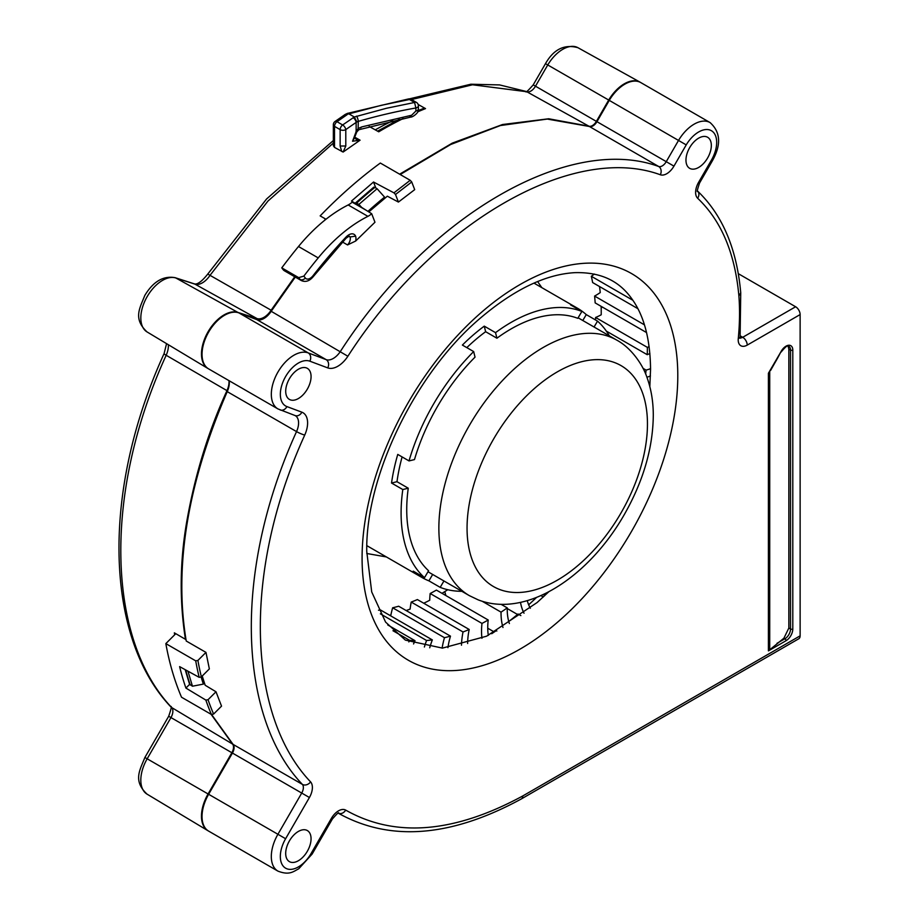 <?xml version="1.0" encoding="UTF-8"?>
<svg xmlns="http://www.w3.org/2000/svg" width="919" height="919" viewBox="0 0 919 919"><rect width="100%" height="100%" fill="white"/><g stroke="black" fill="none" stroke-linecap="round" stroke-linejoin="round"><path stroke-width="1.38" d="M295.298 277.067L271.197 311.3A15.945 9.201 -60 0 1 256.838 319.617L238.94 312.908A31.889 18.414 120 0 0 214.977 323.281A31.889 18.414 120 0 0 202.042 354.297A31.889 18.414 120 0 0 208.647 368.898L277.929 408.909A31.889 18.414 -60 0 1 271.323 394.308A31.889 18.414 -60 0 1 284.258 363.292A31.889 18.414 -60 0 1 308.221 352.907L326.119 359.616A15.945 9.201 120 0 0 340.489 351.299C428.932 214.288 569.527 133.956 658.67 166.488A7.972 4.606 120 0 0 666.241 161.687L678.555 140.377A31.889 18.414 -60 0 1 710.077 122.583A31.889 18.414 -60 0 1 710.41 122.778M229.118 380.719A15.945 9.201 -60 0 1 227.234 391.632C187.533 483.532 173.863 566.655 186.235 641.014L205.971 652.398L209.36 668.906L201.364 676.878A416.962 240.732 -60 0 1 197.907 660.439L195.713 660.853L165.834 643.61A418.559 241.651 120 0 0 181.525 697.222L211.404 714.477L213.599 714.063A416.962 240.732 -60 0 1 208.05 699.715L215.999 691.777L205.178 685.252L202.214 676.028M175.782 633.685L165.834 643.61M208.05 699.715L205.845 700.083L185.902 688.067A418.559 241.651 -60 0 1 179.619 666.62L199.182 677.337L201.364 676.878M189.624 684.356L185.902 688.067M211.623 714.568L233.093 744.39A7.972 4.606 -60 0 1 232.438 753.063L208.636 794.28A31.889 18.414 120 0 0 202.031 816.509A31.889 18.414 120 0 0 208.636 831.109L277.917 871.109A31.889 18.414 -60 0 1 271.312 856.508A31.889 18.414 -60 0 1 277.917 834.28L285.614 838.725L309.416 797.508A14.348 8.282 120 0 0 310.599 781.897C248.233 716.602 241.192 574.409 304.74 435.055A6.376 0.896 -155.8 0 1 296.538 431.597L227.234 391.632M215.999 691.777L221.536 706.137L213.599 714.063M800.127 635.833L522.75 795.969A6.376 3.687 60 0 1 521.429 798.887L798.806 638.751A6.376 3.687 -120 0 0 800.127 635.833L800.127 314.574A6.376 3.687 -120 0 0 795.624 306.762L738.416 273.736M711.329 145.478A17.943 10.362 120 0 0 707.619 137.264A17.943 10.362 120 0 0 693.788 142.077A17.943 10.362 120 0 0 685.965 160.124A17.943 10.362 120 0 0 689.675 168.338A17.943 10.362 120 0 0 703.494 163.536A17.943 10.362 120 0 0 711.329 145.478M311.059 838.771A17.943 10.362 120 0 0 307.348 830.558A17.943 10.362 120 0 0 293.517 835.36A17.943 10.362 120 0 0 285.694 853.418A17.943 10.362 120 0 0 289.405 861.631A17.943 10.362 120 0 0 303.224 856.818A17.943 10.362 120 0 0 311.059 838.771M285.706 391.218A17.943 10.362 120 0 0 289.416 399.42A17.943 10.362 120 0 0 303.247 394.619A17.943 10.362 120 0 0 311.07 376.572A17.943 10.362 120 0 0 307.36 368.358A17.943 10.362 120 0 0 293.529 373.16A17.943 10.362 120 0 0 285.706 391.218M411.735 181.962L410.207 180.296L393.941 192.852L395.503 194.483L411.735 181.962L414.699 189.647L398.421 202.065L387.336 196.184L368.898 211.829M711.076 160.722L712.076 161.33C721.392 145.053 720.726 132.141 710.077 122.583L640.796 82.584A31.889 18.414 120 0 0 609.263 100.378L686.217 144.892A25.514 14.727 -60 0 1 711.662 130.866A25.514 14.727 -60 0 1 711.076 160.722L698.578 182.376A14.348 8.282 120 0 0 697.636 198.24C721.266 220.698 735.016 253.242 738.887 295.895A256.171 147.902 -60 0 1 738.267 338.651A12.751 7.363 120 0 0 747.227 345.107L800.127 314.574M342.511 242.03L347.554 244.936L355.676 241.019A10.362 5.985 120 0 0 355.607 236.16L350.036 236.953L348.829 236.263M393.941 192.852L373.528 182.008L351.517 201.031L366.29 210.325L352.138 202.157A15.945 9.201 -60 0 1 348.175 204.96A127.569 73.646 120 0 0 342.27 208.142A127.569 73.646 120 0 0 298.491 246.51A367.106 211.956 120 0 0 281.765 267.866L283.178 269.704A11.958 6.904 120 0 0 284.408 270.783L301.317 280.548C305.545 282.443 309.565 281.088 313.39 276.481L346.061 238.228A3.986 1.229 43.2 0 1 346.038 238.251A3.986 1.229 43.2 0 0 345.969 237.125A346.808 200.239 120 0 0 313.069 275.654A7.972 4.606 -60 0 1 305.315 277.998L303.856 276.114A367.106 211.956 -60 0 1 318.215 257.906A127.569 73.646 -60 0 1 361.994 219.538A127.569 73.646 -60 0 1 367.91 216.344A15.945 9.201 120 0 0 371.678 213.713L374.963 222.237L355.676 241.019M609.263 100.378L596.959 121.687A7.972 4.606 -60 0 1 589.389 126.489L547.31 119.068L500.384 125.547L450.666 144.501L400.202 174.518M324.694 218.504L325.223 219.859M410.207 180.296L380.328 163.042C359.651 178.206 339.593 195.827 320.157 215.885L325.992 219.25M373.528 182.008L375.825 187.97M398.421 202.065L395.503 194.483M366.29 210.325L371.678 213.713M281.765 267.866L298.675 277.63L303.856 276.114M197.907 660.439L205.971 652.398M768.41 650.882L768.41 373.252L780.828 351.977A9.569 5.525 120 0 1 788.33 345.303A9.569 5.525 120 0 1 792.798 350.07L792.798 628.998A9.569 5.525 120 0 1 786.032 640.715L768.41 650.882L783.918 638.188L788.847 628.022L788.847 349.094L788.1 346.199M770.57 370.472L774.384 363.729M392.735 120.711A381.718 220.388 120 0 0 375.262 129.855M418.145 104.467L425.52 108.603L423.751 108.35L418.156 110.636M546.495 64.238L608.7 100.045A31.889 18.414 -60 0 1 640.072 82.159A31.889 18.414 -60 0 1 640.509 82.423M399.639 174.185L452.251 143.134L502.521 124.525L548.7 118.769L588.826 126.156A7.972 4.606 120 0 0 596.397 121.365L608.7 100.045M367.991 211.301A355.239 205.086 -60 0 1 384.567 197.114L384.946 198.113M204.42 683.035L203.363 684.104A408.679 235.953 -60 0 1 201.146 677.073M403.246 118.505A393.263 227.085 -60 0 0 378.731 131.808L369.185 126.454M208.372 368.737A31.889 18.414 -60 0 1 207.924 368.485A31.889 18.414 -60 0 1 201.479 353.976A31.889 18.414 -60 0 1 214.127 323.281A31.889 18.414 -60 0 1 237.883 312.414L257.033 318.583A15.945 9.201 120 0 0 271.128 310.22L294.735 276.745M360.076 140.193L343.109 152.06L345.797 146.018L345.785 129.625A400.431 231.186 -60 0 1 356.135 122.445L356.135 131.624L352.563 141.227L360.076 140.193L354.573 137.092M345.797 146.018L340.145 146.018L340.145 129.625A3.986 2.297 120 0 1 342.638 124.961L336.997 121.71A3.986 2.01 -125.6 0 0 335.01 121.503L345.222 114.415L348.944 113.876L354.332 116.989L342.638 124.961A3.986 2.01 -125.6 0 1 345.785 129.625A3.986 2.297 180 0 1 340.145 129.625L334.516 126.374A3.986 2.297 180 0 1 333.344 124.777L333.344 145.684L334.516 147.408L343.109 152.06M373.78 187.901L374.86 187.384L377.077 188.717L384.567 197.114M361.718 207.453L358.881 204.42L377.077 188.717M374.86 187.384A360.191 207.958 120 0 0 356.583 203.156L355.446 203.708L356.583 203.156L358.881 204.42M208.349 830.937A31.889 18.414 -60 0 1 207.912 830.684A31.889 18.414 -60 0 1 201.468 816.175A31.889 18.414 -60 0 1 208.073 793.959L231.864 752.73A7.972 4.606 120 0 0 232.53 744.057L211.071 714.281M174.679 634.788L174.346 632.846L185.431 639.291C179.366 600.463 179.837 561.061 186.844 521.084C195.069 474.618 208.441 431.126 226.97 390.632A15.945 9.201 120 0 0 228.969 380.638M185.19 669.675L189.544 684.173L192.45 686.217L187.958 671.192M203.363 684.104L192.45 686.217M358.192 140.641L354.424 137.919L356.767 131.991L358.847 129.728L410.862 117.046C412.275 117.46 419.811 112.313 418.386 108.89L418.386 108.89A3.986 2.297 180 0 1 415.882 111.027L411.62 115.254L361.925 126.856L358.284 128.442L355.998 131.543M340.145 146.018L341.707 151.451M348.565 113.99L347.658 113.29L348.657 113.496A3.986 1.045 -106.4 0 1 348.829 113.715A3.986 1.045 -106.4 0 1 348.898 113.807A3.986 1.045 -106.4 0 1 348.944 113.876L381.374 105.294L409.449 99.505A3.986 1.344 -100 0 0 408.564 98.93L347.876 113.301M386.474 108.27L354.332 116.989L356.894 121.963L358.284 121.377A486.702 368.967 -34.7 0 1 415.882 107.971L414.584 102.468L386.474 108.27M356.595 116.104A3.986 1.057 73.9 0 1 358.284 121.377L358.146 128.867M353.091 117.712A3.986 2.102 56.1 0 1 356.135 122.445L356.894 121.963M360.627 127.867L361.925 126.856M354.516 137.276L352.563 141.227L354.424 137.919M602.393 307.072A59.792 34.52 -60 0 1 601.175 307.968M424.291 602.979A68.569 39.586 120 0 0 424.337 603.576M444.819 591.595A68.569 39.586 120 0 0 445.922 595.592M650.457 375.951A68.569 39.586 -60 0 1 646.907 377.238M543.313 596.971L540.923 595.592M544.599 595.765A68.569 39.586 -60 0 1 543.566 594.375M527.276 600.635A59.792 34.52 120 0 0 530.343 608.24M520.855 615.604L518.086 614.007A259.112 149.602 -60 0 1 508.758 621.485M524.025 613.214A68.569 39.586 -60 0 1 520.487 602.359M502.98 627.505A68.569 39.586 -60 0 1 501.039 612.134A223.237 128.89 120 0 0 507.254 607.884A59.792 34.52 120 0 0 509.39 623.53M507.254 607.884L501.05 604.3M487.748 628.217L494.273 631.996M496.846 631.008L496.237 630.652A259.112 149.602 -60 0 1 491.711 633.719M501.039 612.134L482.222 601.279M447.748 589.722A231.209 133.485 -60 0 1 442.005 593.329M481.947 638.268A68.569 39.586 -60 0 1 481.981 623.415A223.237 128.89 120 0 0 488.219 620.015A59.792 34.52 120 0 0 488.322 635.385M488.219 620.015L436.41 590.101A223.237 128.89 -60 0 1 430.172 593.502A68.569 39.586 120 0 0 429.736 600.245A231.209 133.485 -60 0 1 423.751 603.243M481.981 623.415L430.172 593.502M461.476 645.207A68.569 39.586 -60 0 1 463.027 631.973A223.237 128.89 120 0 0 469.207 629.481A59.792 34.52 120 0 0 467.656 643.495M469.207 629.481L417.398 599.567A223.237 128.89 -60 0 1 411.218 602.071A68.569 39.586 120 0 0 410.115 609.09A231.209 133.485 -60 0 1 406.141 610.538M463.027 631.973L411.218 602.071M442.108 648.136A68.569 39.586 -60 0 1 444.463 637.694A223.237 128.89 120 0 0 450.482 636.143A59.792 34.52 120 0 0 447.932 647.665M450.482 636.143L398.674 606.23A223.237 128.89 -60 0 1 392.654 607.781A68.569 39.586 120 0 0 390.897 614.983A231.209 133.485 -60 0 1 389.667 615.27M444.463 637.694L392.654 607.781M424.383 646.999A68.569 39.586 -60 0 1 426.565 640.486A223.237 128.89 120 0 0 432.332 639.9A59.792 34.52 120 0 0 429.724 647.78M432.332 639.9L380.523 609.986A223.237 128.89 -60 0 1 378.502 610.227M426.565 640.486L380.363 613.812M408.852 641.933A68.569 39.586 -60 0 1 409.575 640.313A223.237 128.89 120 0 0 415.02 640.692A59.792 34.52 120 0 0 413.561 643.966M415.02 640.692L387.761 624.954M409.575 640.313L392.964 630.721M632.835 300.249L591.319 276.274A223.237 128.89 -60 0 1 592.64 282.558L637.855 308.658M594.363 274.069A59.792 34.52 -60 0 1 591.319 276.274M599.533 286.533A231.209 133.485 -60 0 1 600.245 292.564A59.792 34.52 -60 0 1 594.593 296.067A223.237 128.89 -60 0 1 595.167 302.902L646.562 332.575M644.437 324.844L594.593 296.067M601.129 306.349A231.209 133.485 -60 0 1 601.221 314.769A59.792 34.52 -60 0 1 595.581 317.469A223.237 128.89 -60 0 1 595.546 319.973M649.894 353.482A68.569 39.586 -60 0 1 647.217 354.688A223.237 128.89 120 0 0 647.39 347.382A59.792 34.52 120 0 0 649.136 346.635M647.39 347.382L595.581 317.469M647.217 354.688L606.322 331.081M645.643 374.01A223.237 128.89 120 0 0 646.08 370.104A59.792 34.52 120 0 0 650.56 368.657M646.08 370.104L643.001 368.324M536.524 597.442A259.112 149.602 -60 0 1 528.666 604.794M473.664 351.575L475.031 357.135A147.5 85.157 120 0 0 414.48 459.58L409.024 460.924A155.472 89.763 -60 0 1 473.664 351.575L462.383 345.073A155.472 89.763 -60 0 1 484.267 326.142L485.634 331.702L496.915 338.215L495.536 332.655A155.472 89.763 -60 0 1 581.876 311.426L570.607 304.913A155.472 89.763 -60 0 1 572.824 305.855A155.472 89.763 -60 0 1 577.488 308.233A155.472 89.763 -60 0 1 586.265 314.608L582.784 320.501M594.053 327.015L597.534 321.122L586.265 314.608M597.534 321.122A155.472 89.763 -60 0 1 609.343 335.837M461.855 591.308A155.472 89.763 -60 0 1 440.178 587.356L443.946 580.969M432.665 574.467L428.897 580.842L440.178 587.356M428.897 580.842A155.472 89.763 -60 0 1 422.016 577.523A155.472 89.763 -60 0 1 413.24 571.147L424.509 577.66A155.472 89.763 -60 0 1 401.109 510.596A155.472 89.763 -60 0 1 402.809 489.54L408.254 488.207A147.5 85.157 120 0 0 428.587 570.756L424.509 577.66M408.254 488.207L396.985 481.694L391.528 483.038L402.809 489.54M391.528 483.038A155.472 89.763 -60 0 1 397.755 454.411L409.024 460.924M495.536 332.655L484.267 326.142M581.876 311.426L577.798 318.319A147.5 85.157 120 0 0 496.915 338.215M402.108 456.927A147.5 85.157 120 0 0 396.985 481.694M485.634 331.702A147.5 85.157 120 0 0 466.818 347.623M310.599 781.897A6.376 5.123 137.8 0 1 302.374 784.389C239.066 718.13 231.795 573.605 296.538 431.597A15.945 9.201 120 0 0 295.275 415.641A15.945 9.201 120 0 0 295.194 415.583M309.416 797.508L301.719 793.063A7.972 4.606 120 0 0 302.374 784.389L233.093 744.39M522.75 795.969C453.894 833.257 394.871 837.967 345.682 810.099A14.348 8.282 120 0 0 331.357 818.415L311.127 853.452A25.514 14.727 -60 0 1 310.415 854.659A25.514 14.727 -60 0 1 285.269 867.973A25.514 14.727 -60 0 1 285.614 838.725M304.74 435.055A22.32 12.889 120 0 0 301.857 412.183L286.912 406.589A25.514 14.727 -60 0 1 285.866 406.118A25.514 14.727 -60 0 1 284.924 377.789A25.514 14.727 -60 0 1 309.864 361.19L327.761 367.899A22.32 12.889 120 0 0 347.876 356.25C434.457 221.893 573.042 142.79 660.324 174.759A14.348 8.282 120 0 0 673.949 166.132L686.217 144.892M677.785 375.768A223.237 128.89 120 0 0 677.774 373.022A223.237 128.89 120 0 0 518.741 285.315A223.237 128.89 120 0 0 362.086 558.028A223.237 128.89 120 0 0 362.097 560.774A223.237 128.89 120 0 0 521.13 648.481A223.237 128.89 120 0 0 677.785 375.768M780.828 351.977A124.375 71.808 -60 0 1 775.016 362.637A124.375 71.808 -60 0 1 768.41 373.252M740.186 335.837L742.713 337.296L795.624 306.762M740.105 337.847A6.376 3.687 120 0 0 742.713 337.296A6.376 3.687 60 0 1 747.227 345.107M739.519 337.618L740.186 338.261L740.105 336.653A6.376 3.216 -174.4 0 1 738.267 338.629M740.105 336.653L740.737 292.805L738.887 295.895M697.636 198.24A6.376 5.158 -46.2 0 0 697.659 191.163M698.578 182.376L699.589 182.961L712.076 161.33M596.959 121.687L673.949 166.132M589.389 126.489L658.67 166.488A6.376 5.181 110.4 0 1 660.324 174.771M347.876 356.25L271.197 311.3M327.761 367.899A6.376 5.181 -69.5 0 0 326.119 359.616L256.838 319.617M238.94 312.908L308.221 352.907A6.376 5.181 110.5 0 1 309.864 361.19M278.227 409.07A31.889 18.414 -60 0 1 277.929 408.909L295.114 415.56A6.376 5.181 -69.5 0 0 301.857 412.183M286.912 406.589A6.376 5.181 110.5 0 1 280.169 409.954M355.607 236.16A10.362 5.985 120 0 0 345.969 237.136M347.554 244.936A6.376 3.687 120 0 0 349.944 240.847A6.376 3.687 120 0 0 350.059 236.976M350.013 236.964A6.376 3.687 120 0 0 349.266 236.183M348.175 204.96L367.91 216.344M298.491 246.51L318.215 257.906M301.317 280.548A11.958 6.904 -60 0 1 300.099 279.468L298.675 277.63M283.178 269.704L300.099 279.468A3.986 3.171 -37.7 0 0 305.315 277.998M313.39 276.481A3.986 0.758 -142.1 0 0 313.057 275.666M211.404 714.477A418.559 241.651 -60 0 1 205.845 700.083M199.182 677.337A418.559 241.651 -60 0 1 195.713 660.853M338.422 813.246A6.376 5.204 -60.5 0 0 345.682 810.099M311.127 853.452L312.15 854.038L332.379 818.99L331.368 818.404M208.636 794.28L277.917 834.28L301.719 793.063L232.438 753.063M769.72 371.713L769.72 649.526M792.798 350.07A1.597 0.919 180 0 1 790.535 350.07A7.972 4.606 120 0 0 788.893 346.417C788.341 344.476 785.756 346.348 781.127 352.046M786.032 640.715A1.597 0.919 -120 0 0 784.906 638.762A7.972 4.606 120 0 0 790.535 628.998L790.535 350.07L788.847 349.094M788.847 628.022L790.535 628.998A1.597 0.919 0 0 0 792.798 628.998M777.003 643.311L784.906 638.762L783.918 638.188M409.414 98.873L470.827 84.226L499.591 84.916L526.196 91.463A6.376 5.181 110.4 0 1 526.771 91.728L472.527 84.778L411.517 99.562M526.024 91.418C525.438 93.129 527.839 90.947 533.215 84.893L535.49 86.202A9.19 5.307 -60 0 1 526.771 91.728L588.826 126.156M533.215 84.893L545.495 63.629C553.686 49.258 564.507 43.951 577.959 47.708A30.672 17.714 120 0 0 547.793 64.893L535.49 86.202L596.397 121.365M140.814 780.174A30.672 17.714 120 0 0 147.017 794.119C132.887 780.817 139.734 770.421 144.892 757.474L147.166 758.795A30.672 17.714 120 0 0 145.995 760.932A30.672 17.714 120 0 0 140.814 780.174M232.53 744.057L171.727 707.573A6.376 5.123 137.8 0 1 170.773 706.803C106.236 638.82 99.769 494.433 164.099 353.562A6.376 0.885 24.3 0 0 166.167 355.274C101.331 497.018 108.511 641.439 171.727 707.573A9.19 5.307 -60 0 1 170.968 717.567L147.166 758.795L208.073 793.959M231.864 752.73L168.694 716.257C171.279 708.664 171.956 705.505 170.75 706.757M168.326 344.717A17.162 9.902 -60 0 1 166.167 355.274L226.97 390.632M140.825 317.963A30.672 17.714 120 0 0 147.029 331.92C132.922 318.652 139.734 308.324 144.823 295.413C153.232 281.513 163.318 275.597 175.092 277.664A6.376 5.169 107.9 0 1 175.839 277.986A30.672 17.714 120 0 0 152.991 288.44A30.672 17.714 120 0 0 140.825 317.963M333.344 143.088L267.957 201.066L210.164 275.149A17.162 9.902 -60 0 1 194.989 284.155L175.839 277.986L237.883 312.414M257.033 318.583L194.989 284.155A6.376 5.169 -72.1 0 0 194.242 283.833C194.3 283.557 197.688 286.785 207.763 274.057L266.59 198.963L333.344 140.561M271.128 310.22L207.763 274.057M417.731 111.831A393.263 227.085 -60 0 1 425.52 108.603M185.73 669.974A417.823 241.226 120 0 0 190.21 684.954M352.563 141.227L354.286 137.861M347.21 114.611L336.997 121.71A3.986 2.297 120 0 0 334.516 126.374L334.516 147.408M416.387 102.377L411.252 99.413A3.986 2.297 120 0 0 409.449 99.505L414.584 102.468A3.986 2.297 -60 0 1 416.387 102.377A3.986 3.986 0 0 1 418.386 105.834A3.986 2.297 180 0 1 415.882 107.971L415.882 111.027M409.977 116.46L411.62 115.254M428.001 571.767L469.414 595.673A147.5 85.157 -60 0 1 466.151 431.183A147.5 85.157 -60 0 1 609.929 336.871A147.5 85.157 -60 0 1 616.913 340.202L578.108 317.802M615.006 362.729A127.569 73.646 -60 0 1 626.781 502.291A127.569 73.646 -60 0 1 500.062 589.642A127.569 73.646 -60 0 1 499.499 589.424A127.569 73.646 -60 0 1 473.021 487.461A127.569 73.646 -60 0 1 560.556 370.081A127.569 73.646 -60 0 1 615.006 362.729M740.737 292.805C736.82 248.75 722.426 214.828 697.544 191.037L697.682 191.209C696.671 192.508 697.303 189.751 699.589 182.961M346.061 238.228L349.186 236.126M332.379 818.99C337.055 813.66 339.122 811.741 338.571 813.223L338.031 813.051C389.748 842.011 450.884 837.289 521.418 798.898M277.917 871.109C289.37 875.566 293.218 871.626 298.721 868.811L312.15 854.038M649.825 386.623L650.56 369.254C650.215 338.904 643.943 315.389 631.744 298.686C621.726 284.649 605.437 271.84 574.869 272.656C545.679 274.276 514.123 289.474 480.2 318.25C415.239 373.206 365.394 476.456 366.75 551.526L371.713 591.939L385.578 622.094L405.371 640.118L442.453 648.113L486.611 636.189L537.121 602.531L548.815 591.744M577.959 47.708L640.072 82.159M144.892 757.474L168.694 716.257M164.099 353.562L166.569 343.66M175.092 277.664L194.242 283.833M399.328 119.298L377.571 131.153M373.838 187.12L355.469 202.973M147.029 331.92L207.924 368.485M147.017 794.119L207.912 830.684M345.222 114.415L347.658 113.29M335.01 121.503A3.986 3.986 0 0 0 333.344 124.869M411.252 99.413A3.986 3.986 0 0 0 408.564 98.93M418.386 108.89L418.386 105.834M517.512 614.478L507.242 608.539M541.842 287.658L537.626 281.57M577.488 308.233L533.973 283.109M422.016 577.523L366.842 545.656M366.761 553.491L386.371 556.937M469.414 595.673L478.248 599.889C526.736 618.59 588.953 576.454 624.162 514.812C643.3 481.234 653.007 447.967 653.294 414.974C653.237 401.155 651.054 388.45 646.769 376.847C643.07 365.613 631.916 348.301 616.913 340.202"/></g></svg>
